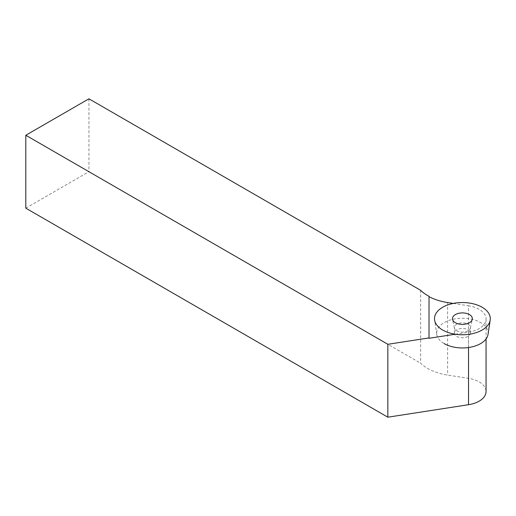 <?xml version="1.0" encoding="UTF-8"?>
<svg xmlns="http://www.w3.org/2000/svg" width="516" height="516" viewBox="0 0 516 516"><rect width="100%" height="100%" fill="white"/><g stroke="black" fill="none" stroke-linecap="round" stroke-linejoin="round"><path stroke-width="0.39" stroke-dasharray="2.58 1.94" d="M420.637 290.308L420.637 363.212A44.647 25.774 0 0 0 447.604 375.087L468.522 378.325A23.665 13.661 0 0 1 486.059 391.521M429.022 296.3L429.022 338.283M453.28 303.427L468.522 305.782L468.522 378.325M455.267 334.226L468.522 332.175A23.665 13.661 0 0 0 486.059 318.978A23.665 13.661 0 0 0 468.522 305.782M25.8 208.167L88.939 171.712L420.637 363.212M88.939 98.808L88.939 171.712M456.718 336.387A8.037 4.638 0 0 0 465.477 337.387A8.037 4.638 0 0 0 470.437 333.104A8.037 4.638 0 0 0 462.401 328.466A8.037 4.638 0 0 0 454.364 333.104A8.037 4.638 0 0 0 456.718 336.387M456.718 330.769A8.037 4.638 0 0 0 465.006 331.878A8.037 4.638 0 0 0 470.373 328.066A8.037 4.638 0 0 0 470.437 327.492A8.037 4.638 0 0 0 462.401 322.848A8.037 4.638 0 0 0 454.364 327.492A8.037 4.638 0 0 0 454.428 328.066A8.037 4.638 0 0 0 456.718 330.769M488.033 334.394A25.729 14.854 0 0 0 462.401 318.249A25.729 14.854 0 0 0 436.768 334.394A25.729 14.854 0 0 0 444.212 343.604M447.604 302.544L447.604 375.087M468.522 332.175L468.522 347.532M486.059 318.978L486.059 338.947M470.437 333.104L470.437 327.492M454.364 333.104L454.364 327.492M436.768 334.394L434.607 320.049M470.373 328.066L472.269 319.365M454.428 328.066L452.532 319.365"/><path stroke-width="0.77" d="M429.022 296.668A44.647 25.774 0 0 0 447.604 302.544L453.28 303.427M420.637 290.308A44.647 25.774 0 0 0 429.022 296.3L429.022 337.922L387.851 344.288L387.851 417.192L25.8 208.167L25.8 135.256L88.939 98.808L420.637 290.308M468.522 347.532L468.522 404.712A23.665 13.661 0 0 0 486.059 391.521L486.059 338.947M455.267 334.226L429.022 338.283L429.022 337.922M468.522 404.712L387.851 417.192M387.851 344.288L25.8 135.256M442.67 330.04A27.903 16.112 0 0 0 471.953 333.788A27.903 16.112 0 0 0 490.2 320.049A27.903 16.112 0 0 0 462.401 302.537A27.903 16.112 0 0 0 434.607 320.049A27.903 16.112 0 0 0 442.67 330.04M455.37 322.713A9.946 5.741 0 0 0 465.625 324.08A9.946 5.741 0 0 0 472.269 319.365A9.946 5.741 0 0 0 462.401 312.909A9.946 5.741 0 0 0 452.532 319.365A9.946 5.741 0 0 0 455.37 322.713M444.212 343.604A25.729 14.854 0 0 0 471.205 347.062A25.729 14.854 0 0 0 488.033 334.394L490.2 320.049"/></g></svg>
